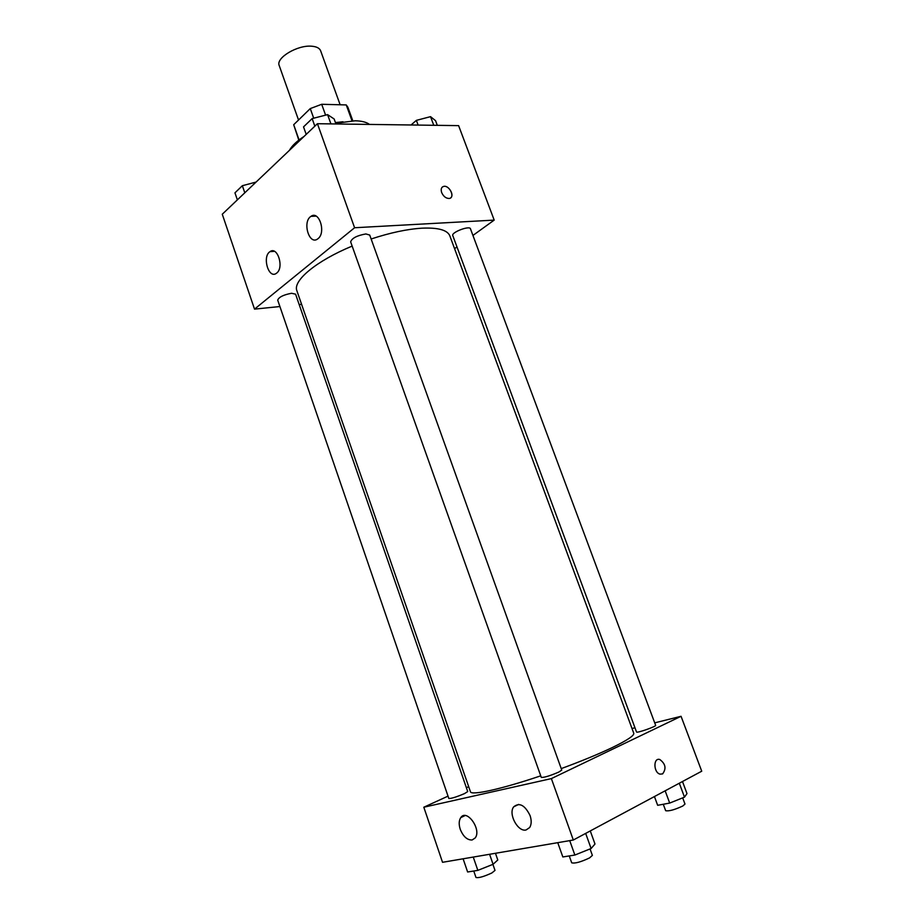 <?xml version="1.0" encoding="UTF-8"?>
<svg xmlns="http://www.w3.org/2000/svg" width="924" height="924" viewBox="0 0 924 924"><rect width="100%" height="100%" fill="white"/><g stroke="black" fill="none" stroke-linecap="round" stroke-linejoin="round"><path stroke-width="1.39" d="M340.136 104.77L320.616 50.762C319.554 48.117 316.574 46.604 311.665 46.212C297.424 44.826 275.525 58.016 279.221 65.581L298.533 120.028M299.076 139.928L293.693 124.728L298.81 140.125M293.693 124.728L310.268 108.593L321.691 104.285L346.246 104.932L347.851 107.184L352.795 120.801M313.698 118.203L310.268 108.593M352.009 120.825L346.246 104.932M325.594 115.154L321.691 104.285M335.424 122.569L342.989 121.772M369.496 124.417C366.458 122.141 361.688 120.928 355.186 120.79L335.678 123.25M303.996 136.486C296.766 141.164 291.915 145.784 289.443 150.335M279.903 306.537L254.516 309.124L222.268 214.229L317.429 123.712L458.616 125.629L494.19 220.108L472.938 235.435M301.582 304.343L299.18 304.585M456.976 246.939L454.585 248.672M441.66 192.562C440.621 189.097 441.36 187.029 443.867 186.348C449.757 185.17 455.37 197.909 449.191 198.464C445.98 198.441 443.474 196.477 441.66 192.562M254.516 309.124L354.585 227.743L317.429 123.712M354.585 227.743L494.19 220.108M450.646 197.875C454.62 195.241 448.775 185.297 443.867 186.348L442.423 186.948M276.75 273.03L276.392 273.308C268.595 279.337 261.919 256.537 270.016 251.64C277.466 245.876 284.292 267.452 276.75 273.03M318.052 238.635L317.625 238.97C309.113 245.484 302.125 221.679 310.972 216.355C319.092 210.152 326.253 232.559 318.052 238.635M470.466 228.794C469.681 225.294 451.074 232.409 452.772 235.562L636.544 732.004C636.497 733.413 656.583 726.391 655.636 725.328L470.466 228.794M291.557 293.278C283.472 294.802 278.852 297.101 277.708 300.15L448.845 798.498C451.235 798.625 456.444 797.008 464.46 793.624L467.729 791.579L295.588 294.178L291.557 293.278M365.881 233.945C357.034 235.516 351.952 238.149 350.646 241.869L541.302 777.419C544.19 777.604 550.023 775.825 558.777 772.083L561.757 770.085L369.727 235.066L365.881 233.945M561.226 768.606C581.485 761.145 598.475 754.134 612.231 747.585C627.223 740.309 634.407 735.527 633.76 733.24L449.884 235.967C447.505 230.041 438.184 227.454 421.933 228.182C407.195 229.106 390.263 232.709 371.136 238.993M352.148 246.096C316.181 260.949 292.596 280.827 296.881 290.748L470.432 791.718C470.905 795.807 501.27 789.223 540.736 775.825M551.374 778.597L423.816 807.218L442.538 862.3L573.319 840.02L551.374 778.597L681.057 716.296L654.712 722.857M634.973 727.777L632.016 728.516M468.676 786.671L466.389 787.722M448.036 796.13L423.816 807.218M460.256 829.313C458.708 824.427 458.87 820.524 460.753 817.625C466.678 808.396 481.843 829.521 475.202 837.941L472.095 839.997C467.174 840.124 463.224 836.555 460.256 829.313M530.064 815.546C531.67 820.466 531.543 824.462 529.66 827.546L526.056 829.983C517.798 832.12 508.073 813.813 513.675 806.848C519.38 802.171 524.855 805.081 530.064 815.546M573.319 840.02L701.732 771.205L681.057 716.296M662.6 773.908L660.059 774.139C653.395 772.614 653.164 757.345 659.805 759.505C665.592 763.825 666.516 768.629 662.6 773.908M662.589 773.908C666.516 768.629 665.58 763.825 659.794 759.505C653.164 757.345 653.384 772.614 660.048 774.139L662.589 773.908M654.435 796.546L657.669 805.301L669.692 803.072L684.488 797.146L686.994 793.589L682.49 781.519M669.692 803.072L665.141 790.817M684.488 797.146L679.302 783.229M682.686 797.874L684.996 804.053L682.813 806.005C674.612 809.794 668.895 811.364 665.673 810.706L663.282 804.261M557.761 842.676L562.832 856.952L574.867 855.046L591.106 848.509L594.987 844.016L590.274 830.93M574.867 855.046L569.715 840.632M591.106 848.509L585.677 833.402M590.055 848.925L592.376 855.393L589.547 857.922C580.815 862.046 574.867 863.663 571.702 862.808L569.253 855.936M463.109 858.8L467.625 871.979L477.835 870.373L493.07 864.298L497.793 859.978L495.472 853.291M477.835 870.373L473.261 857.068M493.07 864.298L489.604 854.284M492.919 864.367L495.01 870.396L491.88 872.949C483.864 876.645 478.563 878.146 475.976 877.477L473.758 871.02M411.041 124.983L416.377 120.363L430.538 116.655L435.551 120.686L437.295 125.341M418.133 125.087L416.377 120.363M433.772 125.294L430.538 116.655M306.202 134.384L303.534 126.877L312.139 118.607L327.593 114.634L334.142 118.977L335.932 123.966M314.83 126.184L312.139 118.607M330.919 123.897L327.593 114.634M237.364 199.873L234.95 192.839L242.354 185.712L256.075 182.074M244.791 192.804L242.354 185.712M270.016 251.64L274.428 251.34M310.972 216.355L316.1 216.124M460.753 817.625L465.072 815.569M513.675 806.848L518.676 804.4"/></g></svg>
